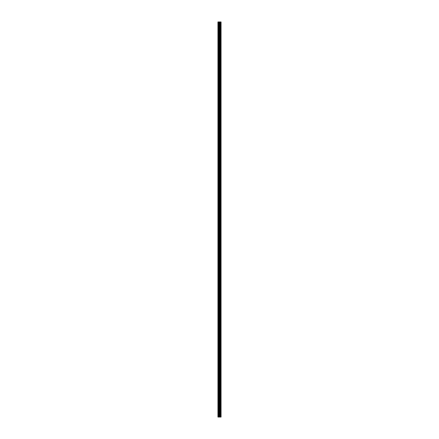 <?xml version="1.0" encoding="UTF-8"?>
<svg xmlns="http://www.w3.org/2000/svg" width="439" height="439" viewBox="0 0 439 439"><rect width="100%" height="100%" fill="white"/><g stroke="black" fill="none" stroke-linecap="round" stroke-linejoin="round"><path stroke-width="0.66" d="M219.22 417.05L221.058 417.05L221.058 21.95L217.942 21.95L217.942 417.05L219.22 417.05L219.22 21.95M220.905 417.05L220.905 21.95M220.587 417.05L220.587 21.95M220.537 417.05L220.537 21.95M220.126 417.05L220.126 21.95M219.857 417.05L219.857 21.95M219.709 417.05L219.709 21.95M219.368 417.05L219.368 21.95M218.622 417.05L218.622 21.95M218.188 417.05L218.188 21.95M220.954 417.05L220.954 21.95M220.186 417.05L220.186 21.95M219.774 417.05L219.774 21.95M219.56 417.05L219.56 21.95M218.841 417.05L218.841 21.95"/></g></svg>

